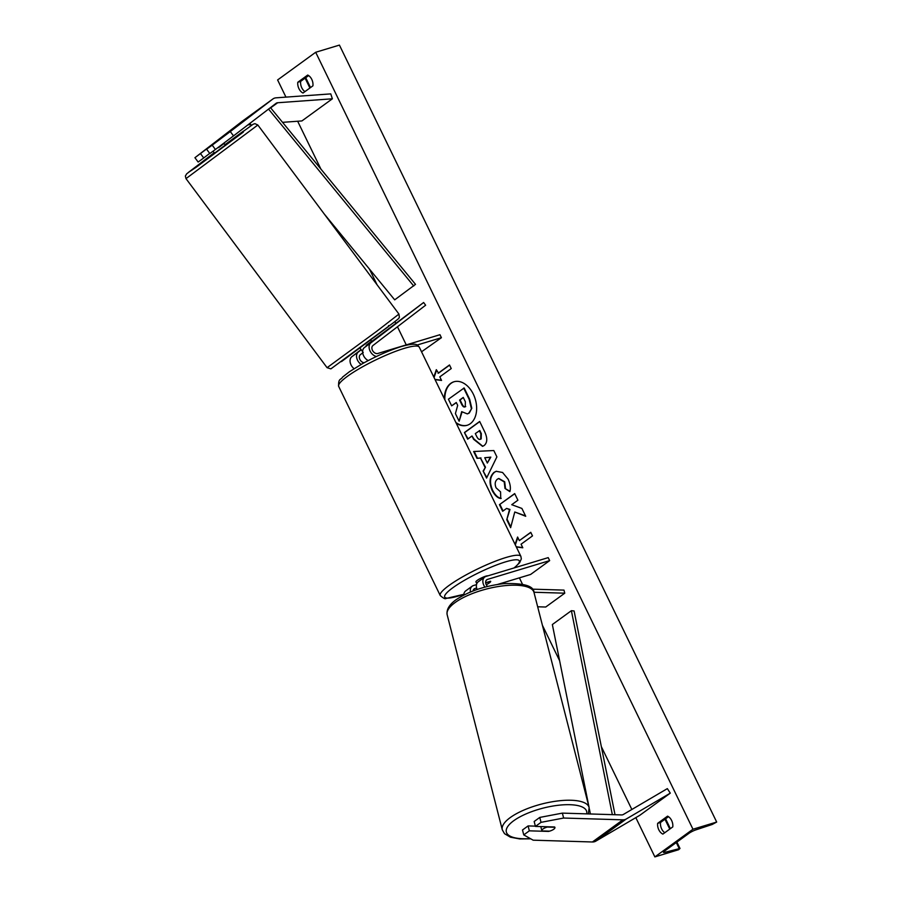 <?xml version="1.0" encoding="UTF-8"?>
<svg xmlns="http://www.w3.org/2000/svg" width="902" height="902" viewBox="0 0 902 902"><rect width="100%" height="100%" fill="white"/><g stroke="black" fill="none" stroke-linecap="round" stroke-linejoin="round"><path stroke-width="1.35" d="M354.046 368.659A8.084 5.784 -126 0 1 351.893 356.662L361.104 349.604M371.816 341.418L423.624 302.508L370.925 342.816A8.084 5.784 -126 0 0 369.764 350.326A8.084 5.784 -126 0 0 376.393 356.504M368.219 360.575A8.084 5.784 54 0 1 362.965 354.091A8.084 5.784 54 0 1 364.453 347.529L372.041 341.711L371.635 341.17L366.156 345.353L366.573 345.906M361.228 349.762L358.365 351.96A8.084 5.784 -126 0 0 361.15 364.419M364.171 362.728A4.713 3.382 -126 0 1 359.842 359.368A4.713 3.382 -126 0 1 360.372 354.655L362.705 352.874M421.538 351.791L441.405 337.698L439.962 334.71L377.791 353.483A4.713 3.382 -126 0 1 372.74 350.844A4.713 3.382 -126 0 1 372.943 345.522L425.631 305.214L423.624 302.508M441.405 337.698L417.152 345.026M215.42 149.473L212.195 145.154L230.292 131.557L233.517 135.886L215.42 149.473L209.828 153.532L206.603 149.213L220.46 138.604L194.922 157.703L198.147 162.033L203.739 157.963L200.515 153.644M233.517 135.886L276.068 103.335A5.389 3.856 -126 0 1 276.125 103.29A5.389 3.856 -126 0 1 276.97 102.873A5.389 3.856 -126 0 1 277.669 102.749L332.376 98.792L330.752 93.887L276.035 97.833A10.79 7.723 -126 0 0 274.648 98.093A10.79 7.723 -126 0 0 272.956 98.927A10.79 7.723 -126 0 0 272.844 99.006L230.292 131.557M209.726 153.385L203.739 157.963M194.922 157.703L242.379 121.15A10.79 7.723 -126 0 1 242.491 121.071A10.79 7.723 -126 0 1 242.593 120.992M282.551 122.334L301.911 120.936L332.376 98.792M247.949 124.837L250.903 124.623M206.603 149.213L212.195 145.154M535.438 826.412L541.031 822.342L563.626 818.035L562.363 813.119L539.768 817.426L534.176 821.496L535.438 826.412L554.64 826.987A6.742 2.278 -14.4 0 1 554.922 827.438A6.742 2.278 -14.4 0 1 553.727 829.276A6.742 2.278 -14.4 0 1 548.551 831.418L529.339 830.832L523.758 834.902L522.495 829.987L528.087 825.928L529.339 830.832M562.363 813.119L621.602 814.923A5.389 3.856 54 0 0 622.662 814.788A5.389 3.856 54 0 0 623.282 814.517L667.345 788.63L670.287 793.14L626.225 819.027A10.79 7.723 54 0 1 624.985 819.568A10.79 7.723 54 0 1 622.854 819.839L563.626 818.035M535.371 826.142L528.087 825.928M523.758 834.902L533.161 840.179L592.4 841.983A10.79 7.723 54 0 0 594.519 841.713A10.79 7.723 54 0 0 595.771 841.171L639.822 815.284L670.287 793.14M539.768 817.426L541.031 822.342M533.939 592.253L564.765 593.189L545.721 607.023L537.671 606.787M476.515 584.631L473.471 585.545A8.084 5.784 54 0 0 472.197 586.176L465.725 590.878A8.084 5.784 54 0 0 463.808 595.061M472.197 586.176A8.084 5.784 54 0 0 470.438 592.005M476.628 588.025L474.926 588.532A4.713 3.382 54 0 0 474.181 588.905A4.713 3.382 54 0 0 473.088 590.945M532.27 589.153L563.976 590.111L564.765 593.189M477.124 589.491A8.084 5.784 -126 0 1 478.297 581.745L484.769 577.043A8.084 5.784 54 0 1 486.043 576.412L548.202 557.628L549.656 560.616L487.497 579.4A4.713 3.382 54 0 0 486.753 579.772A4.713 3.382 54 0 0 487.554 586.447M484.769 577.043A8.084 5.784 54 0 0 484.938 587.112M549.656 560.616L530.613 574.461L497.712 584.406M485.659 582.703L490.508 581.238A6.742 1.139 -25.9 0 1 490.677 581.373A6.742 1.139 -25.9 0 1 486.279 584.744A6.742 1.139 154.1 0 0 490.677 581.373A6.742 1.139 154.1 0 0 490.665 581.35L485.671 582.861M487.881 575.859A6.742 1.139 154.1 0 0 485.817 576.164A6.742 1.139 154.1 0 0 479.154 579.152A6.742 1.139 154.1 0 0 475.94 581.88L476.808 583.673M224.091 143.463L218.611 147.646L223.854 143.147L225.297 145.087L216.063 152.043L214.496 153.148L213.289 151.525M215.127 142.482L209.76 146.8L215.127 142.482M360.834 349.232L362.615 351.633M454.168 381.704A22.73 15.402 -106.8 0 0 444.855 399.8M456.209 423.173A22.73 15.402 -106.8 0 0 467.078 425.304A22.73 15.402 -106.8 0 0 473.347 394.208A22.73 15.402 -106.8 0 0 453.92 381.783A22.73 15.402 -106.8 0 0 444.348 398.774M285.945 97.123L277.613 79.951L315.689 52.271L339.423 45.1L716.684 822.049L712.242 824.451L695.837 829.885A5.728 0.97 154.1 0 0 688.948 833.335L664.582 851.06A5.728 0.97 154.1 0 0 663.455 852.345A5.728 0.97 154.1 0 0 665.022 852.289L679.995 848.466L678.608 849.729L654.875 856.9L635.82 817.64M631.851 809.477L601.341 746.653M559.612 660.704L542.418 625.3M522.438 584.146L519.383 577.855M406.261 344.891L397.455 326.772M395.707 323.142L394.929 321.552M377.07 284.784L369.448 269.089M320.875 169.035L297.66 121.24M654.875 856.9L692.962 829.22L315.689 52.271M500.723 498.513C497.611 498.062 494.747 495.367 492.142 490.429C488.839 482.649 489.47 476.628 494.025 472.377L496.156 471.295L502.549 472.468L508.119 479.188C510.307 484.036 510.893 488.196 509.867 491.635L504.985 488.444L504.229 481.916L498.614 478.545L497.385 479.176C495.006 481.217 494.567 484.103 496.089 487.835L500.565 491.883L500.723 498.513M484.115 445.532L482.559 446.343L473.595 439.274L472.005 435.993L467.653 439.161L464.44 432.532L479.672 421.459L484.645 431.708C487.621 438.113 487.452 442.724 484.115 445.532M514.771 511.998L525.719 516.282L521.897 508.435L511.727 504.692L517.906 500.204L514.692 493.574L499.46 504.646L502.673 511.276L506.608 508.412L509.506 509.585L506.766 519.71L510.633 527.67L514.771 511.998L525.516 515.876M307.695 75.058L297.795 82.262A8.422 5.705 -106.8 0 0 298.957 88.7A8.422 5.705 -106.8 0 0 303.016 93.019L312.926 85.814A8.422 5.705 -106.8 0 0 307.695 75.058M657.648 823.346L667.548 816.152A8.422 5.705 73.2 0 1 672.779 826.908L662.869 834.102A8.422 5.705 73.2 0 1 658.81 829.784A8.422 5.705 73.2 0 1 657.648 823.346L660.501 822.489L668.483 816.682M449.568 365.118L438.552 373.124L436.331 369.685L433.806 377.047M438.079 373.27L449.5 364.972L451.237 368.557L439.815 376.856L441.552 380.441L435.057 379.641M515.065 544.391L517.59 537.028L519.327 540.614L530.759 532.315L532.496 535.901L521.074 544.199L522.81 547.785L516.316 546.984M484.994 467.326L480.495 458.069L476.978 458.351L473.651 451.507L493.811 450.538L496.889 456.886L486.561 478.083L483.134 471.024L485.468 467.18L480.495 458.069M664.785 832.715A8.422 5.705 73.2 0 1 661.651 828.927A8.422 5.705 73.2 0 1 660.501 822.489M308.631 75.588L300.648 81.394A8.422 5.705 -106.8 0 0 301.798 87.832A8.422 5.705 -106.8 0 0 304.932 91.632M692.962 829.22L716.684 822.049M300.648 81.394L297.795 82.262M455.848 422.452A22.73 15.402 -106.8 0 0 467.315 425.225M456.356 402.642L451.654 405.844L448.429 399.214L464.169 387.973L469.671 399.293L471.802 408.302L469.277 413.015L467.574 413.826M462.027 412.011L459.129 421.245L455.409 413.578L457.686 405.393L456.277 402.484L451.654 405.844M471.802 408.302L468.803 413.15L467.337 413.905L461.677 411.662L459.129 421.245M463.696 388.108L469.198 399.439L471.329 408.448M434.956 379.415L441.45 380.227M436.579 370.203L434.054 377.566M515.313 544.909L517.838 537.547M530.827 532.462L519.327 540.614M522.709 547.57L516.215 546.759M506.608 508.412L509.98 509.438L506.766 519.71M507.24 519.563L510.825 526.937M514.76 493.721L499.46 504.646M499.933 504.5L503.079 510.983M482.795 446.264L474.08 439.127L472.005 435.993M468.059 438.868L464.44 432.532M464.913 432.385L479.74 421.606M480.371 439.263L481.183 438.902L481.33 433.625L479.819 430.525L475.32 433.591L476.842 436.726C478.094 439.127 479.357 439.917 480.665 439.082L480.845 433.772L479.345 430.66M501.196 498.378C498.084 497.915 495.221 495.221 492.616 490.282C489.312 482.502 489.944 476.493 494.51 472.231L496.393 471.227M509.957 491.24L504.985 488.444M505.458 488.298L504.703 481.781L498.851 478.488M480.969 457.923L476.978 458.351M477.451 458.205L474.181 451.485M486.832 477.53L483.134 471.024M483.607 470.878L485.468 467.18M487.339 463.053L490.823 457.134L484.746 457.731L487.339 463.053L490.35 457.28L484.746 457.731M465.263 406.701L465.364 401.762L463.256 397.41L459.592 400.082L461.723 404.457C462.895 406.746 464.068 407.49 465.263 406.701L464.767 406.949M463.324 397.568L460.065 399.936L462.196 404.31C463.369 406.599 464.541 407.343 465.736 406.554M553.727 829.276A6.742 2.278 165.6 0 0 554.922 827.438A6.742 2.278 165.6 0 0 554.865 827.292L547.255 827.055A6.742 2.278 165.6 0 0 543.06 828.949A6.742 2.278 165.6 0 0 541.865 830.787A6.742 2.278 165.6 0 0 541.922 830.934L549.532 831.159A6.742 2.278 165.6 0 0 553.727 829.276M270.465 107.62L415.506 284.355L394.693 299.836L324.314 214.078M267.105 110.191L268.57 109.119L413.725 286.002M249.865 123.371L251.489 125.344M615.017 814.72L574.1 610.97L571.383 610.688L552.351 624.534L588.938 806.738M612.334 814.641L571.383 610.688M590.382 813.976L589.367 808.891M364.453 347.529L370.925 342.816M351.893 356.662L358.365 351.96M270.656 107.845L277.669 102.749M242.379 121.15L272.844 99.006M592.4 841.983L622.854 819.839M595.771 841.171L626.225 819.027M473.606 589.491L474.926 588.532M486.167 580.358L487.497 579.4M404.299 348.364A44.829 7.577 154.1 0 0 360.011 368.253A44.829 7.577 154.1 0 0 338.656 386.349C338.227 377.949 340.922 380.182 342.568 377.092L349.3 371.804L362.367 363.731C376.292 356.065 389.314 350.326 401.424 346.515C417.953 341.892 417.423 345.365 419.306 347.191A44.829 7.577 154.1 0 0 404.299 348.364M338.656 386.349L440.232 595.523A44.829 7.577 -25.9 0 1 461.576 577.427A44.829 7.577 -25.9 0 1 505.875 557.537A44.829 7.577 -25.9 0 1 520.882 556.365L419.306 347.191M514.005 567.967A41.458 7.002 154.1 0 0 505.424 561.912A41.458 7.002 154.1 0 0 452.827 587.754A41.458 7.002 154.1 0 0 458.588 595.963A41.458 7.002 154.1 0 0 463.876 594.215M185.992 178.63L185.361 176.048L186.658 173.849L214.191 152.742L188.236 172.541L196.332 167.141L243.315 132.087L243.461 131.083L225.004 144.681L253.045 124.307L254.928 123.653L257.837 125.006L185.992 178.63L327.076 367.689L376.856 331.181L398.932 314.076L257.837 125.006M388.593 325.554L388.446 326.558L341.452 361.612M679.172 848.5L676.286 842.547M669.758 829.107L664.966 819.241M309.905 88.013L305.113 78.147M665.022 852.289L664.458 851.138M530.342 838.601A41.458 14.037 -14.4 0 1 513.7 820.741A41.458 14.037 -14.4 0 1 560.345 805.058A41.458 14.037 -14.4 0 1 586.683 813.863M589.141 807.538A44.829 15.176 165.6 0 0 557.199 801.021A44.829 15.176 165.6 0 0 510.239 817.584A44.829 15.176 165.6 0 0 502.29 829.795L447.166 614.758A44.829 15.176 -14.4 0 1 455.115 602.547A44.829 15.176 -14.4 0 1 502.076 585.984A44.829 15.176 -14.4 0 1 534.007 592.501L589.141 807.538L588.352 813.908M242.491 121.071L272.956 98.927M440.232 595.523C443.277 598.24 445.193 599.221 445.983 598.488L463.865 594.294M514.343 567.865L519.642 562.713L521.322 558.902L520.882 556.365M398.932 314.076L399.394 317.267C398.03 319.004 401.131 316.658 393.317 322.803L330.876 368.873L327.076 367.689M359.616 347.608L363.247 352.479M370.722 339.953L372.041 341.711M305.733 77.696L310.525 87.562M665.586 818.791L670.378 828.656M676.906 842.096L679.995 848.466M447.166 614.758C446.332 609.684 449.207 604.735 455.803 599.909C468.679 591.284 484.769 585.849 504.049 583.605C523.904 583.008 533.894 585.973 534.007 592.501M541.865 830.787L540.783 826.57M530.737 838.826L519.699 838.928L510.419 837.191L504.511 833.685L502.29 829.795"/></g></svg>
